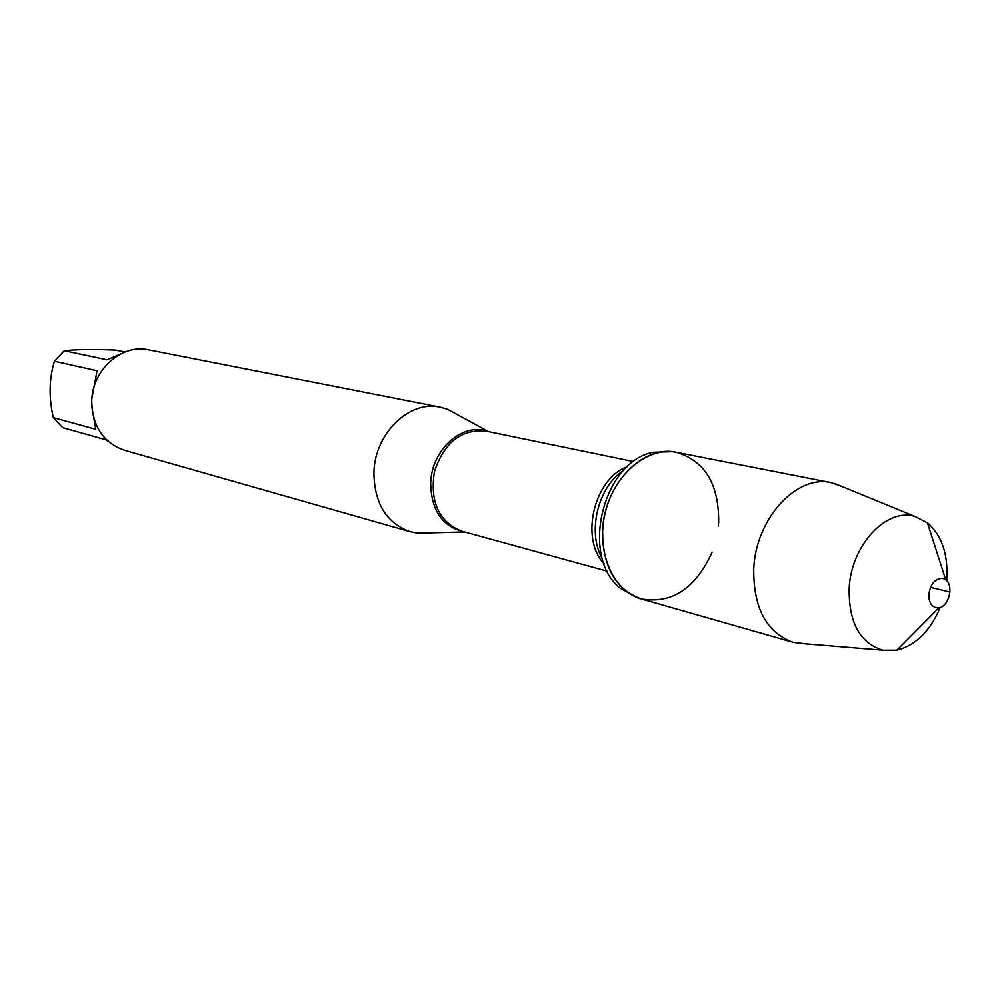 <?xml version="1.0" encoding="UTF-8"?>
<svg xmlns="http://www.w3.org/2000/svg" width="1000" height="1000" viewBox="0 0 1000 1000"><rect width="100%" height="100%" fill="white"/><g stroke="black" fill="none" stroke-linecap="round" stroke-linejoin="round"><path stroke-width="1.5" d="M843.662 487.175L831.263 482.65L672.975 451.637L653.175 452.262C602.675 461.6 579.712 557.112 620.45 588.387L637.8 597.938L641.263 598.925C612.825 591.188 595.725 551.413 605.225 512.725C614.35 473.95 647.65 446.3 676.5 452.337C704.938 460.913 719 484.212 718.662 522.225L718.337 526.163M712.087 552.175C695.525 588.575 671.912 604.163 641.263 598.925C615.438 589.4 602.562 566.613 602.625 530.55C604.05 484.65 643 444.25 676.5 452.337M428.688 532.9L417.825 533.175L410.25 531.737C386.5 523.138 374.387 503.475 373.913 472.762C374.513 433.713 409.375 399.837 440.2 407.163L447.6 409.325L457.15 414.513M440.2 407.163L148.625 349.837C121.438 343.5 91.625 370.35 91.737 401.85C92.625 426.675 103.55 442.812 124.475 450.275L410.25 531.737M108.3 441.45L105.325 439.625L62.675 427.663L53.325 417.638L95.763 429.275L91.85 406.987M125.013 351.987L115.525 350.062C93.562 349.212 76.463 349.438 64.225 350.7L107.137 359.8L120.675 353.913M91.95 397.975L97.05 370.763L54.425 361.238L64.225 350.7M53.325 417.638C48.712 397.663 49.075 378.862 54.425 361.238M928.863 594.163C928.675 601.487 931 606 935.837 607.7L938.962 607.775C948.988 606.538 954.062 585.425 945.7 579.775L942.875 578.413C935.375 578.212 930.7 583.462 928.863 594.163M831.263 482.65C796.762 474.212 755.812 518.612 753.75 568.562C753.25 607.762 766.287 632.337 792.887 642.262L805.987 643.875M940.2 607.438C930.15 631.175 915.713 645.413 896.875 650.175L883.05 650.212C859.925 643.213 848.637 622.525 849.175 588.162C851.175 545.037 886.8 507.15 915.175 516.562L927.475 522.875C941.663 535.2 948.1 553.787 946.812 578.625L946.65 580.625M945.188 578.162C947.2 579.35 947.975 580.538 947.537 581.7M949.95 592L930.487 587.362M463.963 531.775C442.413 526.75 431.312 510.6 430.688 483.338C431.238 449.675 462.863 421.613 488.05 431.55M633.65 461.575L485.688 431.062C461.163 429.038 444.075 442.575 434.412 471.662C429.787 501.962 438.862 521.788 461.625 531.138L607.288 571.213M604.062 563.812C579.738 538.438 594.212 478.237 627.413 466.688M623.8 470.25C597.85 486.688 586.825 532.575 602.463 559M488.725 431.688L447.6 409.325M464.613 531.962L417.825 533.175M792.887 642.262L641.263 598.925M945.7 579.775L927.475 522.875M938.962 607.775L896.875 650.175M915.175 516.562L834.562 483.438M883.05 650.212L796.188 643.062"/></g></svg>
